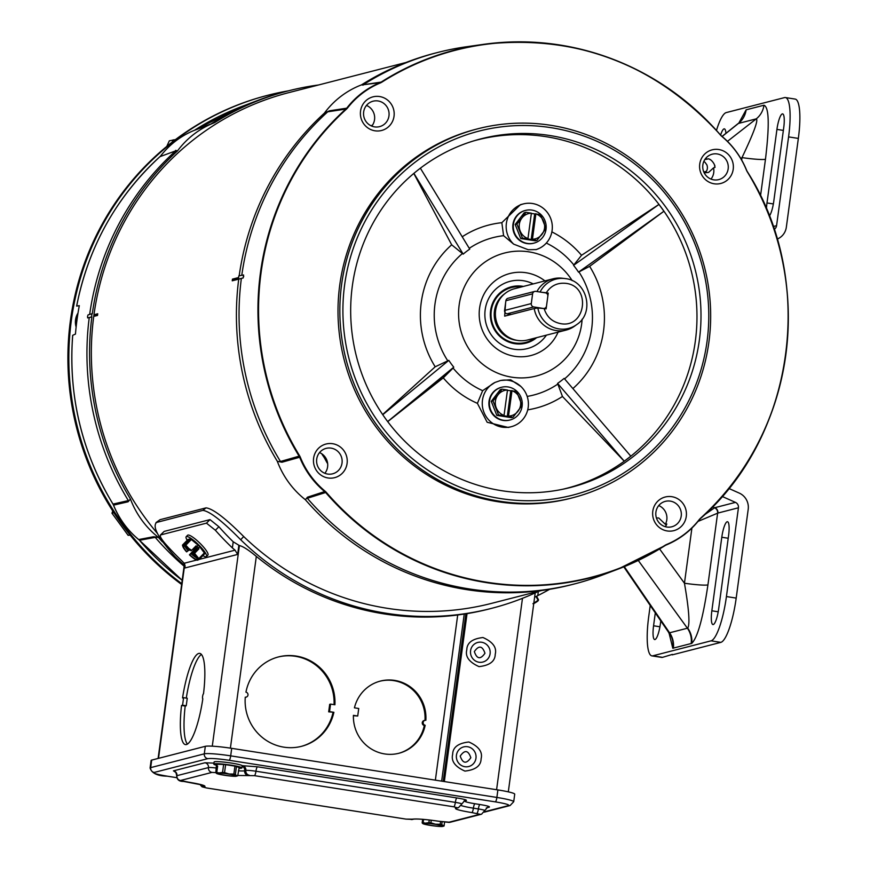 <?xml version="1.0" encoding="UTF-8"?>
<svg xmlns="http://www.w3.org/2000/svg" width="870" height="870" viewBox="0 0 870 870"><rect width="100%" height="100%" fill="white"/><g stroke="black" fill="none" stroke-linecap="round" stroke-linejoin="round"><path stroke-width="1.3" d="M509.787 420.047A16.9 16.41 -104.4 0 1 488.918 404.528A16.9 16.41 -104.4 0 1 501.37 387.324M503.567 420.297A16.9 16.41 -104.4 0 1 501.62 387.259A16.9 16.41 -104.4 0 1 522.239 402.832A16.9 16.41 -104.4 0 1 503.567 420.297M496.803 415.371L511.353 417.643L513.072 417.208L498.532 414.936L496.803 415.371L491.278 401.353L500.293 389.597L502.012 389.151L507.482 390.021A13.061 12.691 -104.4 0 0 497.966 394.904L502.012 389.151M507.438 390.325L516.562 391.424L522.087 405.453L513.072 417.208M498.532 414.936L492.996 400.907L491.278 401.353M492.996 400.907L497.966 394.904A13.061 12.691 -104.4 0 0 504.045 415.392L507.482 390.021M511.951 390.532L511.973 390.728A13.061 12.691 -104.4 0 1 508.537 416.088L508.461 416.317M507.253 416.621L510.744 390.837M511.973 390.728L508.537 416.088M524.969 343.367A29.091 28.264 75.6 0 0 534.778 338.136A28.351 27.546 -104.4 0 1 525.665 342.443A28.351 27.546 -104.4 0 1 514.822 342.954A28.351 27.546 -104.4 0 1 491.061 316.299A28.351 27.546 -104.4 0 1 511.549 287.524A28.351 27.546 -104.4 0 1 521.598 286.893A29.091 28.264 75.6 0 0 520.684 286.741A29.091 28.264 75.6 0 0 510.494 287.046M546.751 293.473L548.252 293.081L546.121 308.883L544.131 308.567C546.751 316.887 552.222 321.9 560.563 323.618C585.771 328.686 591.513 286.219 566 283.37C557.561 282.478 550.982 285.61 546.273 292.777L541.401 292.222M544.131 308.567L537.856 308.034A25.458 24.73 -104.4 0 0 558.823 328.893A25.458 24.73 -104.4 0 0 576.734 324.575L574.678 326.065A26.459 25.698 -104.4 0 1 566.185 330.067L527.72 339.952A26.459 25.698 -104.4 0 1 517.596 340.442A26.459 25.698 -104.4 0 1 495.628 310.351A26.459 25.698 -104.4 0 1 514.54 288.709L553.005 278.824A26.459 25.698 -104.4 0 1 562.379 278.237L564.902 278.552A25.458 24.73 -104.4 0 1 565.62 278.65L564.902 278.552A25.458 24.73 -104.4 0 0 540.096 292.026M566.185 330.067A26.459 25.698 -104.4 0 1 556.06 330.556A26.459 25.698 -104.4 0 1 534.213 308.546L504.665 316.136L505.6 302.847M536.953 291.537A26.459 25.698 -104.4 0 1 553.005 278.824M537.856 308.034L534.213 308.546M548.252 293.081L546.273 292.777M487.102 582.28A272.114 264.371 -104.4 0 1 326.174 492.213L325.304 491.365A84.412 82.019 -104.4 0 1 300.27 457.087L299.715 455.989A272.114 264.371 -104.4 0 1 346.641 108.957L347.456 108.076A84.412 82.019 -104.4 0 1 380.538 82.867L381.593 82.324A272.114 264.371 -104.4 0 1 720.654 135.285L721.513 136.133A84.412 82.019 -104.4 0 1 746.558 170.411L747.102 171.51A272.114 264.371 -104.4 0 1 700.187 518.542L699.371 519.423A84.412 82.019 -104.4 0 1 666.289 544.62L665.235 545.175A272.114 264.371 -104.4 0 1 487.102 582.28M477.826 128.782L475.988 129.26A190.486 185.071 75.6 0 0 338.343 322.618A190.486 185.071 75.6 0 0 497.999 501.729A190.486 185.071 75.6 0 0 570.84 498.238L572.688 497.76A190.486 185.071 -104.4 0 1 499.837 501.25A190.486 185.071 -104.4 0 1 341.595 284.588A190.486 185.071 -104.4 0 1 477.826 128.782A190.486 185.071 -104.4 0 1 550.677 125.291A190.486 185.071 -104.4 0 1 708.919 341.964A190.486 185.071 -104.4 0 1 572.688 497.76M733.214 169.269A17.357 16.867 75.6 0 0 718.794 149.52A17.357 16.867 75.6 0 0 699.741 164.038A17.357 16.867 75.6 0 0 714.161 183.787A17.357 16.867 75.6 0 0 733.214 169.269M728.157 168.878A13.126 12.756 75.6 0 0 717.261 153.946A13.126 12.756 75.6 0 0 702.851 164.919A13.126 12.756 75.6 0 0 713.759 179.851A13.126 12.756 75.6 0 0 728.157 168.878M667.225 530.961A17.357 16.867 75.6 0 0 686.278 516.443A17.357 16.867 75.6 0 0 671.857 496.694A17.357 16.867 75.6 0 0 652.794 511.212A17.357 16.867 75.6 0 0 667.225 530.961M666.811 527.024A13.126 12.756 75.6 0 0 681.221 516.051A13.126 12.756 75.6 0 0 670.313 501.12A13.126 12.756 75.6 0 0 655.915 512.093A13.126 12.756 75.6 0 0 666.811 527.024M328.033 477.978A17.357 16.867 75.6 0 0 347.087 463.46A17.357 16.867 75.6 0 0 332.666 443.711A17.357 16.867 75.6 0 0 313.602 458.229A17.357 16.867 75.6 0 0 328.033 477.978M327.62 474.052A13.126 12.756 75.6 0 0 342.03 463.068A13.126 12.756 75.6 0 0 331.122 448.137A13.126 12.756 75.6 0 0 316.713 459.121A13.126 12.756 75.6 0 0 327.62 474.052M394.023 116.286A17.357 16.867 75.6 0 0 379.603 96.537A17.357 16.867 75.6 0 0 360.55 111.055A17.357 16.867 75.6 0 0 374.97 130.804A17.357 16.867 75.6 0 0 394.023 116.286M388.966 115.895A13.126 12.756 75.6 0 0 378.069 100.963A13.126 12.756 75.6 0 0 363.66 111.947A13.126 12.756 75.6 0 0 374.557 126.879A13.126 12.756 75.6 0 0 388.966 115.895M707.049 341.431A187.953 182.602 -104.4 0 1 500.761 498.597A187.953 182.602 -104.4 0 1 344.629 284.816A187.953 182.602 -104.4 0 1 550.917 127.651A187.953 182.602 -104.4 0 1 707.049 341.431M720.621 135.133L721.513 135.948L720.621 135.133A272.451 264.708 75.6 0 0 483.231 44.392A272.451 264.708 75.6 0 0 381.136 82.106L380.136 82.628A84.76 82.345 75.6 0 0 346.923 107.934L346.14 108.772A272.451 264.708 75.6 0 0 299.16 456.239L299.682 457.283A84.76 82.345 75.6 0 0 324.825 491.702L325.652 492.507L307.338 498.271A274.398 266.59 75.6 0 0 469.506 588.979A274.398 266.59 75.6 0 0 574.439 583.944A274.398 266.59 75.6 0 0 601.779 575.277L618.113 569.089A272.451 264.708 75.6 0 0 665.126 545.533A2.545 0.576 -122.5 0 0 665.158 545.523A2.545 0.576 -122.5 0 0 665.235 545.175M300.27 457.087L281.945 462.242L277.302 461.274A87 84.52 75.6 0 0 305.392 499.739A274.398 266.59 75.6 0 0 466.885 589.653A274.398 266.59 75.6 0 0 571.818 584.618L574.439 583.944M710.986 179.089A13.235 12.854 75.6 0 0 713.541 167.877L715.02 167.377A13.235 12.854 75.6 0 0 714.64 166.04L714.933 165.963A13.235 12.854 75.6 0 0 710.192 159.471L709.898 159.547A13.235 12.854 75.6 0 0 708.756 158.797L707.158 159.123A13.235 12.854 75.6 0 0 705.668 158.394M665.115 526.644A13.235 12.854 75.6 0 0 666.376 525.099L666.083 525.175A13.235 12.854 75.6 0 0 666.801 524.001L665.354 524.295A13.235 12.854 75.6 0 0 658.731 505.568M324.858 473.291A13.235 12.854 75.6 0 0 319.54 452.596M371.794 126.117A13.235 12.854 75.6 0 0 366.477 105.422M562.596 489.288A179.818 174.707 75.6 0 0 624.258 461.22A179.818 174.707 75.6 0 0 630.837 456.206A179.818 174.707 75.6 0 0 695.326 341.203A179.818 174.707 75.6 0 0 663.962 211.236L663.962 211.225A179.818 174.707 75.6 0 0 658.992 204.417L658.981 204.406A179.818 174.707 75.6 0 0 473.073 141.07M699.35 340.224A179.97 174.848 75.6 0 0 474.998 140.494A179.97 174.848 75.6 0 0 352.328 286.023A179.97 174.848 75.6 0 0 564.554 488.875A179.97 174.848 75.6 0 0 699.35 340.224M705.385 172.728L708.55 172.434L713.541 167.877M705.211 172.706A6.949 6.742 75.6 0 0 706.81 164.767L705.004 162.288A6.949 6.742 75.6 0 0 703.819 161.45M665.354 524.295L658.71 517.965L657.035 517.954M324.249 457.609L327.174 462.96A12.876 12.517 75.6 0 0 322.161 454.531L324.249 457.609M371.436 125.965A12.876 12.517 75.6 0 0 371.892 125.356L371.196 125.856M382.756 414.707L448.811 360.365L435.196 366.792L382.648 414.544M532.407 203.493A23.718 23.044 -104.4 0 1 552.015 223.362A23.718 23.044 -104.4 0 1 539.596 248.2L536.344 249.559L528.253 249.744L513.681 244.155A23.718 23.044 -104.4 0 1 506.829 220.936A23.718 23.044 -104.4 0 1 523.338 203.928A23.718 23.044 -104.4 0 1 532.407 203.493M582.117 319.214A63.521 61.716 -104.4 0 1 511.93 377.199A63.521 61.716 -104.4 0 1 459.164 304.957A63.521 61.716 -104.4 0 1 528.873 251.843A63.521 61.716 -104.4 0 1 572.199 280.651M523.338 203.928L520.401 204.689L501.838 222.687L503.599 235.683L513.681 244.155M413.794 173.434L451.682 244.807L463.177 254.127A80.475 78.18 75.6 0 1 469.746 249.114L420.406 168.247M448.811 360.365A80.475 78.18 75.6 0 0 453.781 367.173L387.672 421.569L453.096 368.064A81.28 78.963 75.6 0 0 482.643 390.673L477.412 403.343L487.156 422.265L508.297 427.464L511.245 426.713A23.718 23.044 -104.4 0 1 483.753 411.814A23.718 23.044 -104.4 0 1 494.986 382.441L482.643 390.673M494.986 382.441L500.62 380.473L510.668 379.788L520.902 386.487A23.718 23.044 -104.4 0 1 527.753 409.705A23.718 23.044 -104.4 0 1 511.245 426.713M544.924 280.901A42.347 41.14 75.6 0 0 479.577 308.143A42.347 41.14 75.6 0 0 509.135 355.014A42.347 41.14 75.6 0 0 558.094 332.144M533.223 283.914A34.724 33.734 75.6 0 0 485.177 309.742A34.724 33.734 75.6 0 0 506.351 347.076A34.724 33.734 75.6 0 0 546.404 335.157M523.446 286.426A29.091 28.264 75.6 0 0 522.533 286.263A29.091 28.264 75.6 0 0 511.408 286.796A29.091 28.264 75.6 0 0 490.386 316.321A29.091 28.264 75.6 0 0 514.768 343.683A29.091 28.264 75.6 0 0 525.893 343.15A29.091 28.264 75.6 0 0 536.627 337.669M720.654 135.285L720.686 135.144C655.882 64.162 576.734 33.908 483.231 44.392L465.928 46.839A274.398 266.59 75.6 0 0 437.806 52.439A274.398 266.59 75.6 0 0 363.247 84.749L381.136 82.106A2.545 0.576 57.5 0 1 381.593 82.324M380.538 82.867A2.545 0.598 67.7 0 0 380.136 82.628L363.247 84.749M363.181 85.119L361.485 84.879A87 84.52 75.6 0 0 324.369 113.154L329.469 110.805L347.456 108.076M346.641 108.957L327.751 111.795L329.469 110.805M243.709 276.442L242.98 277.965L238.423 279.161A274.702 266.894 75.6 0 1 238.869 275.833L243.578 274.985L243.143 277.987L241.36 278.433A274.398 266.59 75.6 0 0 280.466 461.491L299.715 455.989M327.751 111.795A274.398 266.59 75.6 0 0 241.784 275.268M281.945 462.242L280.466 461.491M305.392 499.739L307.469 497.183L325.304 491.365M307.338 498.271L307.469 497.183M437.806 52.439L435.174 53.114A274.398 266.59 75.6 0 0 361.485 84.879M238.423 279.161L238.717 279.205A274.398 266.59 75.6 0 0 277.302 461.274M324.369 113.154A274.398 266.59 75.6 0 0 239.185 275.779M241.36 278.433L238.717 279.205M243.382 274.953L243.72 276.366M624.258 461.22L557.583 383.387L562.455 396.481L624.258 461.22M630.837 456.206L564.151 378.385L630.804 456.163A179.775 174.652 -104.4 0 1 624.236 461.165M707.158 159.123L704.82 159.569M709.898 159.547A6.014 5.84 -104.4 0 1 710.496 159.71M714.661 165.224A6.014 5.84 -104.4 0 1 714.64 166.04M387.715 421.635L443.276 377.863L453.096 368.064M658.981 204.406L581.541 255.291L573.547 265.328L658.992 204.417M658.949 204.45A179.775 174.652 -104.4 0 1 663.919 211.258L578.517 272.136A80.475 78.18 75.6 0 0 573.547 265.328M663.973 211.225L578.517 272.136L589.632 266.361L663.919 211.258M557.583 383.387A80.475 78.18 75.6 0 0 564.151 378.385L630.804 456.163M463.177 254.127L413.892 173.358M520.902 386.487A23.718 23.044 75.6 0 0 499.967 380.647M535.811 249.679A23.718 23.044 75.6 0 0 539.596 248.2M242.164 765.676L257.487 766.807L456.891 797.953C464.101 799.149 467.212 800.041 466.222 800.607L465.037 800.911C463.993 801.52 467.288 802.466 474.933 803.739A4.23 0.924 -81.1 0 0 473.4 808.165A17.704 1.62 7.7 0 1 461.263 805.576M508.471 805.609A4.23 4.111 -104.4 0 0 510.092 805.533L513.713 801.705L514.725 794.179A22.109 2.023 -172.3 0 0 497.89 789.916L231.703 748.341A22.109 2.023 -172.3 0 0 205.32 746.308L151.695 760.097A22.109 2.023 -172.3 0 0 151.108 760.467L150.086 767.982C151.728 773.245 157.448 775.986 167.247 776.181A4.23 0.924 -81.1 0 0 167.334 776.181C157.198 774.485 152.826 773.245 154.197 772.44L207.821 758.651C211.388 758.183 218.49 758.738 229.147 760.293L495.334 801.868C505.47 803.554 509.842 804.804 508.471 805.609L484.481 811.775M97.516 315.44L94.014 316.332A272.571 264.817 -104.4 0 1 94.243 314.668L97.734 313.765A272.571 264.817 75.6 0 0 97.516 315.44M238.554 279.183L232.236 280.803A272.571 264.817 -104.4 0 1 232.464 279.129L238.63 277.541M405.909 62.52L288.775 92.633A272.571 264.817 75.6 0 0 157.459 533.495M706.342 171.346L703.808 171.999L706.342 171.346M94.243 314.668L95.874 314.918L95.743 315.886M97.647 314.462L95.874 314.918M232.464 279.129L234.095 279.39L233.965 280.358M238.543 278.237L234.095 279.39M532.94 603.715L538.073 600.278L536.04 596.483M538.073 600.278A11.517 0.663 -28.1 0 0 538.552 599.887L536.583 596.211M538.552 599.887L537.758 600.757M533.756 603.649A10.462 0.609 -28.1 0 0 535.376 602.682A10.462 0.609 -28.1 0 0 538.051 600.822L538.389 600.235M423.559 819.388L423.114 822.694L425.528 823.15L428.899 822.618L429.258 819.964M428.899 822.618A11.517 1.055 7.7 0 1 430.9 822.835L431.248 820.203M430.9 822.835L435.457 824.205L440.198 824.281L440.568 821.552M440.198 824.281A11.517 1.055 7.7 0 1 441.721 824.619L442.101 821.791M441.721 824.619L444.07 825.967L444.581 822.161M443.113 826.195L442.46 826.489A10.462 0.957 7.7 0 1 440.601 826.5A10.462 0.957 7.7 0 1 430.661 825.445A10.462 0.957 7.7 0 1 423.124 823.77L422.157 822.944L422.646 819.312M423.114 822.694L423.668 823.161A10.462 0.957 7.7 0 1 425.528 823.15A10.462 0.957 7.7 0 1 435.457 824.205A10.462 0.957 7.7 0 1 442.993 825.88A10.462 0.957 7.7 0 1 443.417 826.25L444.07 825.967M423.668 823.161L424.875 823.346A9.233 0.848 -172.3 0 1 435.174 824.281A9.233 0.848 -172.3 0 1 442.21 826.054L443.417 826.25M442.46 826.489L441.253 826.304L441.351 825.576M423.124 823.77A10.462 0.957 7.7 0 1 422.787 823.586A10.462 0.957 7.7 0 1 422.7 823.411L422.157 822.944M423.962 823.205L422.7 823.411M423.918 823.596A9.233 0.848 -172.3 0 0 430.944 825.369A9.233 0.848 -172.3 0 0 441.253 826.304M76.277 325.652A16.9 16.41 -104.4 0 1 77.854 313.983M78.017 313.004A16.9 16.41 75.6 0 0 76.125 327.055M533.701 243.198A16.9 16.41 -104.4 0 1 512.952 224.351A16.9 16.41 -104.4 0 1 525.284 210.475M546.023 229.321A16.9 16.41 -104.4 0 1 533.941 243.132A16.9 16.41 -104.4 0 1 513.441 224.232A16.9 16.41 -104.4 0 1 525.524 210.409A16.9 16.41 -104.4 0 1 546.023 229.321M520.717 238.532L535.257 240.805L536.986 240.359L522.435 238.086L520.717 238.532L515.192 224.503L524.208 212.748L525.926 212.302L531.385 213.172A13.061 12.691 -104.4 0 0 521.88 218.065L525.926 212.302M531.352 213.476L540.466 214.575L546.001 228.603L536.986 240.359M522.435 238.086L516.91 224.058L515.192 224.503M516.91 224.058L521.88 218.065A13.061 12.691 -104.4 0 0 527.959 238.543L531.385 213.172M535.855 213.683L535.876 213.879A13.061 12.691 -104.4 0 1 532.451 239.25L532.375 239.467M531.168 239.772L534.658 213.987M535.876 213.879L532.451 239.25M175.49 139.581L169.324 140.842L166.779 146.421M173.195 139.842L172.282 142.027M89.675 314.353A274.398 266.59 -104.4 0 1 175.642 150.891L160.004 156.622A272.451 264.708 -104.4 0 0 76.68 306.099L79.3 305.642A272.799 265.035 75.6 0 0 75.451 334.091L72.732 335.298A272.451 264.708 -104.4 0 0 113.024 504.089L113.035 503.98M184.103 566.196A274.398 266.59 -104.4 0 1 155.23 537.377L139.45 540.281M153.599 536.736L158.536 537.486A87 84.52 -104.4 0 1 130.446 499.032L128.086 501.794L113.557 505.133A84.76 82.345 -104.4 0 0 138.689 539.552L182.2 580.312A272.451 264.708 -104.4 0 1 139.515 540.357L138.689 539.552L153.599 536.736L155.23 537.377M72.667 335.407C68.262 395.872 81.693 452.106 112.969 504.089L113.557 505.133L113.024 504.089L128.358 500.587L128.086 501.794M128.358 500.587A274.398 266.59 -104.4 0 1 89.251 317.539L87.631 317.887L87.544 316.517A274.365 266.557 75.6 0 1 87.555 316.441L88.066 314.886L92.307 313.635A274.398 266.59 -104.4 0 1 177.513 150.901A87 84.52 -104.4 0 1 214.618 122.626L195 129.956A2.545 0.576 -122.5 0 0 194.978 129.967A272.451 264.708 -104.4 0 1 242.023 106.401L258.357 100.202A274.398 266.59 -104.4 0 1 285.697 91.535L288.318 90.861A274.398 266.59 -104.4 0 1 318.496 84.988M209.311 124.682L193.999 130.478A84.76 82.345 -104.4 0 0 160.787 155.784L159.971 156.643L175.642 150.891M175.599 150.358L177.513 150.901M211.138 123.844A274.398 266.59 -104.4 0 1 258.357 100.202M162.342 541.771A274.398 266.59 -104.4 0 1 158.536 537.486M130.446 499.032A274.398 266.59 -104.4 0 1 91.861 316.963L89.251 317.539M214.618 122.626A274.398 266.59 -104.4 0 1 288.318 90.861M91.861 316.963L91.557 316.908A274.702 266.894 -104.4 0 1 92.002 313.591M91.557 316.908L87.805 317.92M326.478 460.328L326.315 461.013M538.737 591.241A274.398 266.59 -104.4 0 1 491.702 608.315A274.398 266.59 -104.4 0 1 386.78 613.35A274.398 266.59 -104.4 0 1 240.696 539.748C222.437 521.119 209.822 511.332 202.862 510.364L156.002 522.609L160.026 519.694L156.817 522.207C151.858 526.219 157.927 537.693 175.044 556.626A274.398 266.59 75.6 0 0 184.244 565.206M202.862 510.364L206.059 507.862C212.889 508.656 225.439 518.215 243.687 536.529A272.571 264.817 75.6 0 0 387.454 608.337A272.571 264.817 75.6 0 0 491.691 603.334L541.629 590.502M206.059 507.862L160.026 519.694M181.754 583.639A275.246 267.416 -104.4 0 1 71.362 320.301A275.246 267.416 -104.4 0 1 268.199 95.178A275.246 267.416 -104.4 0 1 288.546 90.806M181.634 584.477A275.246 267.416 -104.4 0 1 70.427 320.541A275.246 267.416 -104.4 0 1 267.275 95.417L268.199 95.178M460.219 756.063C462.807 763.621 466.353 764.175 470.833 757.716C468.245 750.157 464.71 749.614 460.219 756.063M474.346 651.597C476.934 659.155 480.479 659.71 484.96 653.25C482.371 645.692 478.826 645.138 474.346 651.597M198.751 653.446A46.153 10.081 -81.1 0 0 182.548 697.947L183.581 697.686L182.569 705.2L181.536 705.472A46.153 10.081 -81.1 0 0 185.473 744.6A46.153 10.081 -81.1 0 0 202.819 698.784A2.545 0.555 98.9 0 1 202.786 698.784A2.545 0.555 98.9 0 1 202.612 696.337A2.545 0.555 98.9 0 1 203.504 693.771A46.153 10.081 -81.1 0 0 199.719 653.392A46.153 10.081 -81.1 0 0 198.751 653.446M201.427 654.457A46.153 10.081 -81.1 0 0 186.289 698.099M296.202 656.067A46.153 44.849 75.6 0 0 278.552 656.904A46.153 44.849 75.6 0 0 245.949 692.161A2.545 2.469 -104.4 0 1 246.177 697.12A2.545 2.469 -104.4 0 1 245.275 697.174A46.153 44.849 75.6 0 0 301.542 746.319A46.153 44.849 75.6 0 0 333.884 712.302L329.545 711.627L330.567 704.102L334.906 704.776A46.153 44.849 75.6 0 0 296.202 656.067M334.047 704.646A46.153 44.849 75.6 0 0 295.332 656.284A46.153 44.849 75.6 0 0 278.117 657.024M394.643 680.394A37.269 36.203 75.6 0 0 380.386 681.079A37.269 36.203 75.6 0 0 354.438 707.832L358.734 708.495L357.722 716.021L353.416 715.347A37.269 36.203 75.6 0 0 398.938 753.257A37.269 36.203 75.6 0 0 425.169 725.275A2.545 2.469 -104.4 0 1 424.962 720.327A2.545 2.469 -104.4 0 1 425.854 720.262A37.269 36.203 75.6 0 0 394.643 680.394M424.984 720.316A37.269 36.203 75.6 0 0 393.762 680.623A37.269 36.203 75.6 0 0 379.951 681.199M491.702 608.315L489.375 608.924A274.398 266.59 -104.4 0 1 467.038 613.622L457.707 614.992A274.398 266.59 -104.4 0 1 256.324 556.398C248.516 549.894 242.871 546.284 239.402 545.566L233.214 541.792A274.398 266.59 -104.4 0 1 218.892 526.731L210.007 519.618L164.158 531.407L160.395 535.061L164.158 531.407M465.863 613.926L443.232 781.38M444.331 781.554L467.038 613.622M538.345 591.426L537.78 595.602L534.615 597.255M537.78 595.602A279.477 271.527 75.6 0 0 549.622 589.305M210.007 519.618L206.473 523.142L160.635 534.93C159.569 535.789 160.983 538.563 164.865 543.228A279.477 271.527 -104.4 0 0 181.884 560.889L184.157 563.26L184.799 568.012L237.641 554.429L235.063 550.177L232.388 547.904A279.477 271.527 -104.4 0 1 215.368 530.254L218.892 526.731M206.473 523.142L215.368 530.254M181.536 705.472L185.201 706.038A46.153 10.081 -81.1 0 0 187.431 744.1M185.201 706.038L186.234 705.777L182.569 705.2M186.234 705.777L187.257 698.251L183.581 697.686M329.545 711.627L328.675 711.845L329.697 704.33L330.567 704.102M328.675 711.845L333.884 712.302M301.107 746.427A46.153 44.849 75.6 0 0 333.014 712.53M245.264 697.359A2.545 2.469 75.6 0 0 245.307 697.348L246.177 697.12M398.503 753.376A37.269 36.203 75.6 0 0 424.299 725.504L425.169 725.275M353.405 715.705L357.722 716.021M424.962 720.327L424.081 720.545A2.545 2.469 75.6 0 0 424.299 725.504M728.821 488.44L739.293 493.116A15.214 14.779 -104.4 0 1 748.2 509.32L736.194 598.092L726.428 596.559A42.347 9.255 98.9 0 1 711.062 640.842L652.783 655.828A42.347 9.255 98.9 0 1 651.902 655.882A42.347 9.255 98.9 0 1 648.726 616.536L650.227 605.455M774.104 229.354A5.079 4.937 75.6 0 0 776.573 225.667L788.579 136.894A42.347 9.255 -81.1 0 0 785.403 97.56A42.347 9.255 -81.1 0 0 784.512 97.603L726.232 112.589A42.347 9.255 98.9 0 0 716.478 130.38M726.428 596.559L738.434 507.786A5.079 4.937 75.6 0 0 735.454 502.381L722.143 496.433M785.403 97.56L795.169 99.082A42.347 9.255 98.9 0 1 798.345 138.417L786.339 227.19A15.214 14.779 -104.4 0 1 777.138 239.098M766.47 209.039A14.823 3.241 98.9 0 1 766.992 202.949L776.932 129.402A14.823 3.241 98.9 0 1 782.619 113.883A14.823 3.241 98.9 0 1 783.729 127.651L773.789 201.198A14.823 3.241 98.9 0 1 769.308 216.043M720.632 135.078A14.823 3.241 98.9 0 1 724.34 128.869A14.823 3.241 98.9 0 1 725.928 133.327M711.845 610.794A14.823 3.241 -81.1 0 0 712.965 624.573A14.823 3.241 -81.1 0 0 718.642 609.054L728.592 535.507A14.823 3.241 -81.1 0 0 727.483 521.739A14.823 3.241 -81.1 0 0 721.795 537.247L711.845 610.794L718.218 611.795M655.306 612.893L653.566 625.78A14.823 3.241 -81.1 0 0 654.686 639.548A14.823 3.241 -81.1 0 0 660.363 624.029L660.787 620.897M651.902 655.882L661.668 657.405A42.347 9.255 -81.1 0 0 662.548 657.35L672.325 654.403M698.012 521.402L717.87 513.072A5.079 4.937 75.6 0 0 714.89 507.667L735.454 502.381M672.271 654.86L720.828 642.375A42.347 9.255 -81.1 0 0 736.194 598.092M741.675 160.015L742.001 157.6A21.174 1.936 -172.3 0 0 765.469 159.264L760.521 195.859M740.816 158.525L742.001 157.6C753.746 132.892 758.499 119.973 756.269 118.853A21.174 20.576 75.6 0 0 763.958 105.227C769.08 107.075 769.58 125.084 765.469 159.264M727.461 141.342L756.269 118.853L738.445 123.431A21.174 20.576 75.6 0 0 746.134 109.816L763.958 105.227M722.143 136.47L738.445 123.431L740.892 120.56L740.326 121.746M669.041 633.012L672.793 648.248L691.748 643.376C697.653 637.449 703.047 617.95 707.93 584.89L717.619 513.169A5.079 4.894 62.3 0 0 714.596 507.797L712.704 506.721M707.93 584.89A21.174 1.936 7.7 0 1 684.451 583.226L691.911 528.046M691.161 643.626A21.174 20.576 75.6 0 0 687.398 628.216L687.713 628.118C690.062 624.323 688.975 609.348 684.451 583.226L659.612 548.948M673.347 648.204A21.174 20.576 75.6 0 0 669.574 632.794L687.398 628.216L638.275 560.443M670.052 633.991L670.313 635.883L668.454 632.098L669.574 632.794L624.312 566.653M714.596 507.797L704.591 514.746M206.451 556.561L207.897 555.082A14.181 2.893 -135.6 0 0 200.404 543.696A14.181 2.893 -135.6 0 0 187.953 535.05A14.181 2.893 -135.6 0 0 187.626 535.235L186.18 536.714A14.181 2.893 44.4 0 1 186.506 536.529A14.181 2.893 44.4 0 1 198.958 545.175A14.181 2.893 44.4 0 1 206.451 556.561A14.181 2.893 44.4 0 1 206.125 556.735A14.181 2.893 44.4 0 1 202.873 555.625M187.191 540.27A14.181 2.893 44.4 0 1 186.18 536.714M186.833 551.776L186.539 551.852A10.462 2.131 44.4 0 1 184.647 549.546A10.462 2.131 44.4 0 1 182.798 546.349L182.482 545.24A11.517 2.349 44.4 0 1 182.45 545.109L184.668 544.544A11.517 2.349 44.4 0 1 185.81 545.185L188.801 548.481A10.462 2.131 44.4 0 1 191.248 550.645L190.954 550.71A9.233 1.881 -135.6 0 0 183.961 546.164A9.233 1.881 -135.6 0 0 183.744 546.284A9.233 1.881 -135.6 0 0 186.833 551.776L188.453 550.449M184.995 546.349A9.233 1.881 -135.6 0 0 187.985 550.59M182.798 546.349A10.462 2.131 44.4 0 1 183.102 545.294A10.462 2.131 44.4 0 1 188.801 548.481L191.65 550.34L196.087 545.805L196.946 546.512A11.517 2.349 44.4 0 1 198.403 548.013L198.98 548.796L194.543 553.32L198.828 558.583A11.517 2.349 44.4 0 1 199.132 559.443L204.657 553.798A11.517 2.349 -135.6 0 0 204.352 552.939L199.676 546.708A11.517 2.349 -135.6 0 0 198.219 545.207L191.335 539.541A11.517 2.349 -135.6 0 0 190.182 538.9L187.974 539.476L182.45 545.109M199.132 559.443L197.577 560.182A10.462 2.131 44.4 0 1 196.892 560.139A10.462 2.131 44.4 0 1 191.878 556.996A10.462 2.131 44.4 0 1 189.442 554.832L193.999 550.068L193.14 549.361A11.517 2.349 44.4 0 1 192.868 549.09M184.668 544.544L190.182 538.9M185.81 545.185L191.335 539.541M196.946 546.512L198.219 545.207M198.403 548.013L199.676 546.708M198.828 558.583L204.352 552.939M194.543 553.32L194.141 553.624A10.462 2.131 44.4 0 1 196.033 555.93A10.462 2.131 44.4 0 1 197.577 560.182L196.924 560.008M193.803 548.133L195.348 549.72L193.999 550.068M198.98 548.796L197.631 549.133L195.239 546.675M194.141 553.624L197.631 549.133M195.348 549.72L189.442 554.832M194.434 547.491L196.022 549.133L191.324 553.461L192.477 553.189L196.033 556.495M188.42 550.482L189.551 550.166L186.822 547.361M194.586 552.624L193.455 552.939L194.021 553.527M189.725 554.755A9.233 1.881 -135.6 0 0 196.935 559.192A9.233 1.881 -135.6 0 0 193.858 553.701M190.889 553.581A9.233 1.881 -135.6 0 0 196.848 557.942M196.022 549.133L196.946 548.437M197.033 548.524L192.477 553.189M193.455 552.939L197.403 548.905M241.936 767.905L242.219 765.817A14.181 1.294 -172.3 0 0 231.42 763.077A14.181 1.294 -172.3 0 0 214.107 762.011L213.824 764.11A14.181 1.294 7.7 0 1 231.137 765.165A14.181 1.294 7.7 0 1 241.936 767.905A14.181 1.294 7.7 0 1 239.098 768.297M216.456 765.241A14.181 1.294 7.7 0 1 213.824 764.11M222.557 772.408A11.517 1.055 7.7 0 1 224.547 772.614L229.114 773.995L233.856 774.072A11.517 1.055 7.7 0 1 235.368 774.409L236.651 775.67A10.462 0.957 7.7 0 1 237.075 776.029L235.868 775.844A9.233 0.848 -172.3 0 0 228.832 774.072A9.233 0.848 -172.3 0 0 218.522 773.136L217.315 772.951A10.462 0.957 7.7 0 1 219.186 772.941L222.557 772.408L223.633 764.447L217.065 764.219A11.517 1.055 -172.3 0 0 216.576 764.338L216.325 766.176A11.517 1.055 7.7 0 1 216.815 766.057L217.065 764.219M216.815 766.057L217.63 766.089L216.771 772.484L219.186 772.941A10.462 0.957 7.7 0 1 229.114 773.995A10.462 0.957 7.7 0 1 236.651 775.67L237.727 775.757L239.174 767.666L236.444 766.448A11.517 1.055 -172.3 0 0 234.933 766.111L225.624 764.665A11.517 1.055 -172.3 0 0 223.633 764.447M224.547 772.614L225.624 764.665M233.856 774.072L234.933 766.111M235.368 774.409L236.444 766.448M236.76 775.986L236.118 776.279A10.462 0.957 7.7 0 1 234.247 776.29A10.462 0.957 7.7 0 1 224.319 775.235A10.462 0.957 7.7 0 1 216.782 773.561L215.803 772.723L216.325 766.176M217.576 766.47L216.673 766.329M216.771 772.484L217.315 772.951M237.075 776.029L237.727 775.757M236.118 776.279L234.9 776.094L234.998 775.366M216.782 773.561A10.462 0.957 7.7 0 1 216.445 773.365A10.462 0.957 7.7 0 1 216.358 773.191L215.803 772.723M217.62 772.995L216.358 773.191M217.565 773.386A9.233 0.848 -172.3 0 0 224.601 775.159A9.233 0.848 -172.3 0 0 234.9 776.094M112.763 511.005L111.969 513.202L128.129 535.333L130.141 535.126M129.945 534.865L128.129 535.333M113.872 512.713L111.969 513.202M534.724 291.417L508.015 298.279A2.969 2.882 75.6 0 0 505.894 300.705L504.578 310.449L531.287 303.576L532.603 293.842A2.969 2.882 -104.4 0 1 535.855 291.363L545.37 292.853A2.969 2.882 75.6 0 1 547.828 296.224L546.512 305.957A2.969 2.882 75.6 0 1 544.392 308.382L543.837 308.524M531.287 303.576A2.969 2.882 75.6 0 0 533.745 306.947L543.261 308.437A2.969 2.882 75.6 0 0 544.392 308.382M504.578 310.449A2.969 2.882 75.6 0 0 507.036 313.82L511.19 314.462M504.894 293.614A25.698 24.958 75.6 0 0 494.921 320.486A25.698 24.958 75.6 0 0 515.812 340.181A25.698 24.958 75.6 0 0 516.9 340.322M326.174 492.213L325.652 492.507A272.451 264.708 75.6 0 0 486.787 582.682A272.451 264.708 75.6 0 0 618.113 569.089L666.137 545.011A2.545 0.598 -112.3 0 0 666.289 544.62M451.682 244.807A94.536 91.85 75.6 0 0 421.265 302.336A94.536 91.85 75.6 0 0 435.196 366.792M503.599 235.683A81.28 78.963 75.6 0 0 469.289 248.32M462.057 253.822A81.28 78.963 75.6 0 0 447.626 360.571M747.102 171.51L746.558 170.411M746.58 170.357A84.76 82.345 75.6 0 0 721.534 136.014M665.126 545.533L666.137 545.011A84.76 82.345 75.6 0 0 699.35 519.705L700.165 518.846C795.582 435.924 816.647 280.031 747.167 171.401L746.645 170.357C741.109 156.73 732.725 145.257 721.513 135.948L721.513 136.133M666.137 545.011C679.383 539.509 690.465 531.059 699.404 519.673L700.187 518.542M700.198 518.803A272.451 264.708 75.6 0 0 747.145 171.466M527.72 409.846A94.536 91.85 75.6 0 0 562.455 396.481M443.276 377.863A94.536 91.85 75.6 0 0 477.412 403.343M501.838 222.687A94.536 91.85 75.6 0 0 462.372 236.673M581.541 255.291A94.536 91.85 75.6 0 0 551.874 231.888M573.145 388.335A94.536 91.85 75.6 0 0 589.632 266.361M527.176 396.415A81.28 78.963 75.6 0 0 557.398 384.355M573.58 264.61A81.28 78.963 75.6 0 0 546.327 243.067M564.63 378.841A81.28 78.963 75.6 0 0 579.061 272.103M215.825 772.614L211.965 772.397L180.46 780.499L188.551 782.163C200.992 784.24 206.364 785.773 204.667 786.763L203.482 787.067L206.592 787.959L405.985 819.105L412.228 819.181C416.599 818.616 425.332 819.279 438.415 821.193L448.441 822.357L479.957 814.255L471.866 812.591C459.425 810.525 454.053 808.991 455.749 808.002L456.935 807.697L453.814 806.805L254.421 775.659L237.76 775.475M249.364 775.268A4.23 4.111 -104.4 0 1 245.851 770.461L244.666 770.766A4.23 4.111 75.6 0 0 248.178 775.572M254.421 775.659A4.23 0.924 -81.1 0 0 255.954 771.233A8.472 0.772 -172.3 0 0 245.851 770.461A4.23 4.111 -104.4 0 0 242.328 765.643M453.814 806.805A4.23 0.924 -81.1 0 0 455.358 802.379L255.954 771.233A4.23 0.924 -81.1 0 1 257.487 766.807M466.222 800.607A4.23 4.111 75.6 0 0 464.602 800.694L461.807 804.01A8.472 0.772 -172.3 0 0 455.358 802.379A4.23 0.924 -81.1 0 1 456.891 797.953M456.935 807.697A4.23 4.111 75.6 0 0 458.544 807.61L461.807 804.01M455.749 808.002A4.23 4.111 75.6 0 0 457.359 807.915L458.544 807.61M471.866 812.591A4.23 0.924 -81.1 0 0 473.4 808.165L478.38 808.948A4.23 0.924 -81.1 0 1 476.847 813.374M484.829 810.579A8.472 0.772 -172.3 0 0 478.38 808.948A4.23 0.924 -81.1 0 1 479.914 804.511C487.124 805.718 490.245 806.61 489.244 807.175A4.23 4.111 75.6 0 0 487.635 807.251L481.578 814.179A4.23 4.111 75.6 0 1 479.957 814.255M448.441 822.357A4.23 4.111 75.6 0 0 450.062 822.28L481.578 814.179M412.228 819.181A4.23 4.111 75.6 0 0 413.837 819.105L413.826 819.116C418.568 818.79 426.735 819.486 438.317 821.204L450.062 822.28M411.042 819.486A4.23 4.111 75.6 0 0 412.663 819.409L413.837 819.105M203.482 787.067A4.23 4.111 -104.4 0 1 200.241 784.457M204.667 786.763A4.23 4.111 -104.4 0 1 201.796 784.881M180.46 780.499A4.23 4.111 -104.4 0 1 176.936 775.681A8.472 0.772 -172.3 0 0 176.708 775.822C176.904 779.694 179.166 781.543 183.483 781.39L202.906 785.142M211.965 772.397A4.23 4.111 -104.4 0 1 208.452 767.59L176.936 775.681A4.23 4.111 -104.4 0 0 173.424 770.863L204.928 762.772A4.23 4.111 -104.4 0 1 208.452 767.59A8.472 0.772 -172.3 0 1 216.434 768.058M242.164 766.242A4.23 4.111 75.6 0 1 244.666 770.766A17.704 1.62 7.7 0 1 238.391 770.831M465.037 800.911A4.23 4.111 75.6 0 0 464.069 800.879M474.933 803.739L479.914 804.511M489.244 807.175L486.319 807.925M175.86 772.201L173.424 770.863M204.928 762.772L213.955 763.12M167.247 776.181L176.871 777.693L167.334 776.181M495.334 801.868A4.23 0.924 -81.1 0 0 496.879 797.442L230.68 755.856A4.23 0.924 98.9 0 1 229.147 760.293M231.703 748.341L230.68 755.856A22.109 2.023 -172.3 0 0 204.298 753.833A4.23 4.111 75.6 0 0 207.821 758.651M205.32 746.308L204.298 753.833L150.684 767.623A4.23 4.111 75.6 0 0 154.197 772.44M151.695 760.097L150.684 767.623A22.109 2.023 -172.3 0 0 150.086 767.982M513.713 801.705A22.109 2.023 -172.3 0 0 496.879 797.442L497.89 789.916M531.146 340.692L532.331 339.724M518.694 286.687L517.193 286.415M138.624 539.541C127.401 530.232 119.027 518.759 113.491 505.133L113.535 505.1M76.636 306.077C88.425 246.743 116.199 196.935 159.971 156.643L159.939 156.687M193.999 130.478C180.753 135.981 169.672 144.431 160.732 155.817L160.711 155.871M243.687 536.529L240.696 539.748M481.099 758.76C482.839 752.006 478.761 746.416 468.854 741.99C458.185 743.208 452.791 747.319 452.672 754.323C450.932 761.076 455.021 766.666 464.917 771.092C475.585 769.874 480.979 765.763 481.099 758.76M456.445 755.193A10.125 9.831 -104.4 0 1 467.56 746.721A10.125 9.831 -104.4 0 1 475.966 758.238A10.125 9.831 -104.4 0 1 464.852 766.709A10.125 9.831 -104.4 0 1 456.445 755.193M495.226 654.294C496.966 647.541 492.888 641.951 482.98 637.525C472.312 638.743 466.918 642.843 466.798 649.857C465.058 656.6 469.137 662.19 479.044 666.627C489.712 665.409 495.106 661.298 495.226 654.294M470.572 650.727A10.125 9.831 -104.4 0 1 481.686 642.256A10.125 9.831 -104.4 0 1 490.093 653.772A10.125 9.831 -104.4 0 1 478.978 662.233A10.125 9.831 -104.4 0 1 470.572 650.727M522.468 598.332L496.585 789.71M158.503 758.346L184.755 564.206M237.641 554.429L238.815 545.718M185.114 565.663L184.799 568.012M239.402 545.566L212.28 746.177M230.398 748.135L256.324 556.398M457.707 614.992L435.37 780.151M441.655 781.129L464.232 614.144M233.214 541.792L232.388 547.904M184.157 563.26L196.609 560.062M199.176 559.399L235.063 550.177M788.579 136.894L798.345 138.417M738.956 122.833L746.134 109.816M773.158 226.548L776.573 225.667M717.87 513.072L738.434 507.786M662.548 657.35L652.783 655.828M711.062 640.842L720.828 642.375M783.359 130.402L776.932 129.402M773.365 203.939L766.992 202.949M691.748 643.376A21.174 20.336 59.4 0 0 687.713 628.118M672.793 648.248A21.174 20.662 96.4 0 0 669.324 632.849M721.795 537.247L728.223 538.258M653.566 625.78L659.938 626.781M532.603 293.842L505.894 300.705M507.036 313.82L533.745 306.947M576.734 324.575C594.895 312.808 587.13 280.836 565.62 278.65M505.448 289.101L511.549 287.524M519.564 344.009L525.665 342.443M199.937 784.381L202.068 786.817L206.505 787.959L405.898 819.105L412.663 819.409M175.805 772.136L174.761 771.81C175.49 771.407 176.142 772.745 176.708 775.822M510.092 805.533L484.275 812.167M194.978 129.967L242.023 106.401M535.202 592.894L508.308 791.852M184.451 563.651L158.112 758.444M737.967 123.681L722.067 136.405M623.801 566.859L668.454 632.098"/></g></svg>

